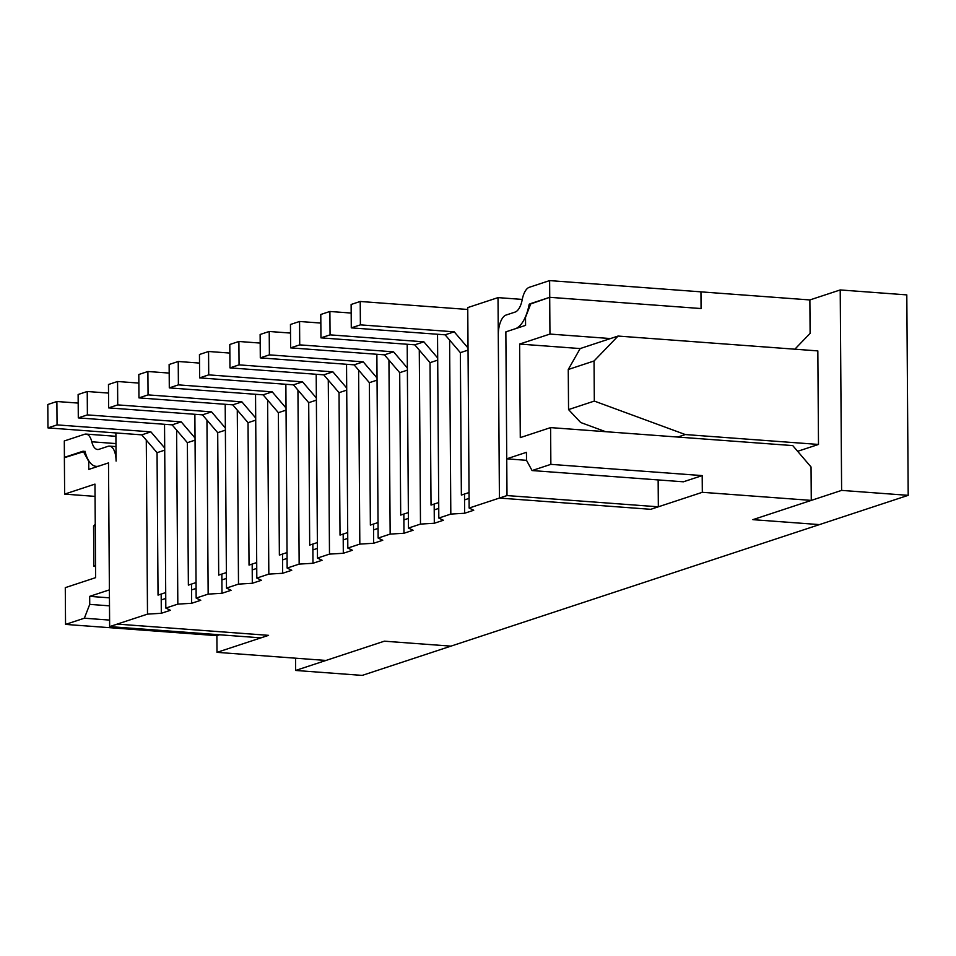 <?xml version="1.0" encoding="UTF-8"?>
<svg xmlns="http://www.w3.org/2000/svg" width="956" height="956" viewBox="0 0 956 956"><rect width="100%" height="100%" fill="white"/><g stroke="black" fill="none" stroke-linecap="round" stroke-linejoin="round"><path stroke-width="1.43" d="M438.816 518.056L443.405 520.255L434.311 523.255L420.485 524.091L408.475 528.059L413.076 530.257L403.97 533.257L390.156 534.093L378.146 538.061L382.747 540.26L373.641 543.259L359.826 544.095L347.817 548.063L352.406 550.262L343.312 553.273L329.485 554.11L317.488 558.065L322.076 560.264L312.982 563.275L299.156 564.112L287.147 568.067L291.747 570.278L282.641 573.277L268.827 574.114L256.817 578.069L261.406 580.28L252.312 583.28L238.498 584.116L226.488 588.071L231.077 590.282L221.983 593.282L208.157 594.118L196.159 598.074L200.748 600.284L191.642 603.284L177.828 604.12L165.818 608.076L170.419 610.287L161.313 613.286L147.499 614.122L117.23 624.101L268.564 635.346L217 652.351L325.96 660.453L384.348 641.189L450.945 646.137L908.2 495.339L906.802 294.89L840.216 289.943L841.615 490.392L752.886 519.658L811.274 500.394L702.313 492.304L650.749 509.309L499.414 498.064L469.145 508.042L473.734 510.253L464.64 513.253L450.814 514.089L438.816 518.056L437.525 334.265M450.814 514.089L449.607 340.085M507.003 495.567L658.337 506.811L650.749 509.309L499.414 498.064L507.003 495.567L505.855 332.533L506.154 331.768L515.26 328.768A34.535 15.296 -85.8 0 0 529.134 304.486L549.736 297.304L549.616 280.598L529.289 287.302A17.602 7.803 94.2 0 0 522.215 299.682A17.602 7.803 -85.8 0 1 515.141 312.062L506.047 315.062A17.602 7.803 94.2 0 0 498.279 335.03L499.414 498.064L498.016 297.615L467.747 307.593L469.145 508.042M268.564 635.346L117.23 624.101L109.641 626.61L260.976 637.855L268.564 635.346M752.886 519.658L819.483 524.605L752.886 519.658M522.263 299.419L498.016 297.615M794.854 349.191L810.114 333.357L809.875 299.945L700.951 291.855M469.073 498.399L464.544 499.892L464.508 494.037M420.485 524.091L419.278 350.087M408.475 528.059L407.196 344.268M438.744 508.401L434.215 509.895L434.167 504.051M390.156 534.093L388.937 360.089M378.146 538.061L376.867 354.27M408.415 518.403L403.886 519.897L403.838 514.053M359.826 544.095L358.608 370.091M347.817 548.063L346.538 364.272M378.086 528.405L373.545 529.899L373.509 524.055M329.485 554.11L328.278 380.094M317.488 558.065L316.197 374.286M347.745 538.407L343.216 539.901L343.18 534.057M299.156 564.112L297.937 390.096M287.147 568.067L285.868 384.288M317.416 548.409L312.887 549.903L312.839 544.06M268.827 574.114L267.608 400.098M256.817 578.069L255.539 394.29M287.087 558.412L282.546 559.905L282.51 554.062M238.498 584.116L237.279 410.1M226.488 588.071L225.198 404.292M256.746 568.414L252.217 569.919L252.181 564.064M208.157 594.118L206.95 420.102M196.159 598.074L194.869 414.295M226.417 578.428L221.888 579.922L221.84 574.066M177.828 604.12L176.609 430.104M165.818 608.076L164.54 424.297M196.088 588.43L191.559 589.924L191.511 584.068M147.499 614.122L146.28 440.107M115.891 432.937L116.094 461.079A17.602 7.803 -85.8 0 0 109.51 446.117A17.602 7.803 -85.8 0 0 108.076 446.297L98.982 449.308A17.602 7.803 94.2 0 1 97.56 449.487A17.602 7.803 94.2 0 1 91.8 441.791A17.602 7.803 -85.8 0 0 86.052 434.084A17.602 7.803 -85.8 0 0 84.618 434.263L64.303 440.967L64.41 457.673L85.012 451.268A34.535 15.296 94.2 0 0 96.305 466.373L97.691 466.468M165.758 598.432L161.217 599.926L161.182 594.07M811.274 500.394L811.047 466.994L792.751 445.592L550.608 427.607L520.279 437.609L519.622 344.064L580.161 348.57L618.066 336.058L817.834 350.9L818.491 444.444L797.639 451.316M519.622 344.064L549.951 334.062L610.49 338.555M526.457 452.319L526.517 460.326L506.74 458.82L526.457 452.319M550.608 427.607L550.859 464.353L532.062 470.555L526.517 460.326M549.736 297.304L701.071 308.549L549.7 297.316L549.951 334.062M549.7 297.316L530.891 303.518L525.513 317.344L525.573 325.363L505.855 331.863L506.74 458.82M532.062 470.555L683.397 481.8L702.194 475.598L550.859 464.353M702.194 475.598L702.313 492.304M94.967 484.106L95.624 577.651L65.283 587.653L65.546 624.411L84.355 618.209L89.733 604.383L89.673 596.365L109.39 589.864L108.506 462.907L88.788 469.408L88.729 461.39L83.184 451.16L64.375 457.362L64.638 494.121L94.967 484.106M64.638 494.121L95.05 496.379M217 652.351L216.881 635.656L65.546 624.411M216.881 635.656L219.545 634.772M109.593 620.086L84.355 618.209M89.733 604.383L109.498 605.841M109.438 597.835L89.673 596.365M161.313 613.286L161.217 599.926M191.642 603.284L191.559 589.924M221.983 593.282L221.888 579.922M252.312 583.28L252.217 569.919M282.641 573.277L282.546 559.905M312.982 563.275L312.887 549.903M343.312 553.273L343.216 539.901M373.641 543.259L373.545 529.899M403.97 533.257L403.886 519.897M434.311 523.255L434.215 509.895M464.64 513.253L464.544 499.892M165.711 592.577L158.039 595.11L157.047 452.69L141.787 434.861L47.967 427.894L47.8 404.507L56.894 401.508L78.189 403.085M164.719 450.156L157.047 452.69M164.707 448.005L150.893 431.861L141.787 434.861M150.893 431.861L57.061 424.894L47.967 427.894M57.061 424.894L56.894 401.508M196.04 582.574L188.368 585.108L187.376 442.688L172.128 424.858L78.296 417.892L78.129 394.505L87.235 391.506L108.53 393.083M195.048 440.154L187.376 442.688M195.036 438.003L181.222 421.859L172.128 424.858M181.222 421.859L87.39 414.892L78.296 417.892M87.39 414.892L87.235 391.506M226.381 572.572L218.697 575.106L217.705 432.686L202.457 414.856L108.626 407.889L108.47 384.503L117.564 381.504L138.859 383.081M225.389 430.152L217.705 432.686M225.365 428.001L211.551 411.857L202.457 414.856M211.551 411.857L117.731 404.89L108.626 407.889M117.731 404.89L117.564 381.504M256.71 562.57L249.038 565.104L248.034 422.683L232.786 404.854L138.955 397.887L138.799 374.501L147.893 371.502L169.188 373.079M255.718 420.15L248.034 422.683M255.706 417.999L241.892 401.855L232.786 404.854M241.892 401.855L148.061 394.888L138.955 397.887M148.061 394.888L147.893 371.502M701.071 308.549L700.951 291.843L549.616 280.598M658.337 506.811L658.146 479.924M96.305 466.373A34.535 15.296 94.2 0 0 99.101 466.002L108.195 463.003L108.506 463.576L109.641 626.61M840.216 289.943L809.875 299.945M295.547 658.194L295.631 670.455L362.216 675.402L450.945 646.137L384.348 641.189L295.631 670.455M908.2 495.339L841.615 490.392M95.253 525.477L93.557 526.039L93.843 566.131L95.54 565.57M93.557 526.039L95.253 524.294M95.54 566.753L93.843 566.131M618.066 336.058L594.046 360.986L568.258 369.494L568.545 409.586L594.321 401.078L594.046 360.986M594.321 401.078L685.309 434.55L818.491 444.444M605.65 431.694L580.674 422.504L568.545 409.586M685.309 434.55L677.732 437.047M580.161 348.57L568.258 369.494M287.039 552.568L279.367 555.101L278.375 412.681L263.127 394.852L169.296 387.885L169.128 364.499L178.234 361.488L199.517 363.077M286.047 410.148L278.375 412.681M286.035 407.997L272.221 391.852L263.127 394.852M272.221 391.852L178.39 384.874L169.296 387.885M178.39 384.874L178.234 361.488M317.38 542.566L309.696 545.099L308.704 402.679L293.456 384.85L199.625 377.871L199.457 354.497L208.563 351.485L229.858 353.075M316.376 400.146L308.704 402.679M316.364 397.995L302.55 381.85L293.456 384.85M302.55 381.85L208.719 374.872L199.625 377.871M208.719 374.872L208.563 351.485M347.709 532.564L340.025 535.097L339.033 392.677L323.785 374.848L229.954 367.869L229.799 344.483L238.892 341.483L260.187 343.073M346.717 390.144L339.033 392.677M346.693 387.993L332.891 371.848L323.785 374.848M332.891 371.848L239.06 364.869L229.954 367.869M239.06 364.869L238.892 341.483M378.038 522.562L370.366 525.083L369.375 382.675L354.114 364.845L260.295 357.867L260.128 334.481L269.222 331.481L290.516 333.07M377.046 380.141L369.375 382.675M377.034 377.99L363.22 361.846L354.114 364.845M363.22 361.846L269.389 354.867L260.295 357.867M269.389 354.867L269.222 331.481M408.367 512.559L400.695 515.081L399.704 372.673L384.455 354.843L290.624 347.865L290.457 324.478L299.563 321.479L320.846 323.068M407.375 370.139L399.704 372.673M407.364 367.988L393.549 351.832L384.455 354.843M393.549 351.832L299.718 344.865L290.624 347.865M299.718 344.865L299.563 321.479M438.708 502.545L431.025 505.079L430.033 362.659L414.785 344.829L320.953 337.862L320.786 314.476L329.892 311.477L351.187 313.054M437.705 360.137L430.033 362.659M437.693 357.986L423.878 341.83L414.785 344.829M423.878 341.83L330.059 334.863L320.953 337.862M330.059 334.863L329.892 311.477M469.038 492.543L461.366 495.077L460.362 352.656L445.114 334.827L351.282 327.86L351.127 304.474L360.221 301.475L467.759 309.469M468.046 350.123L460.362 352.656M468.022 347.972L454.22 331.828L445.114 334.827M454.22 331.828L360.388 324.861L351.282 327.86M360.388 324.861L360.221 301.475M530.472 304.582L529.134 304.486M529.409 304.008L530.664 304.104M91.8 441.791L115.963 443.584M109.51 446.117L115.987 446.595M86.052 434.084L115.915 436.306"/></g></svg>
